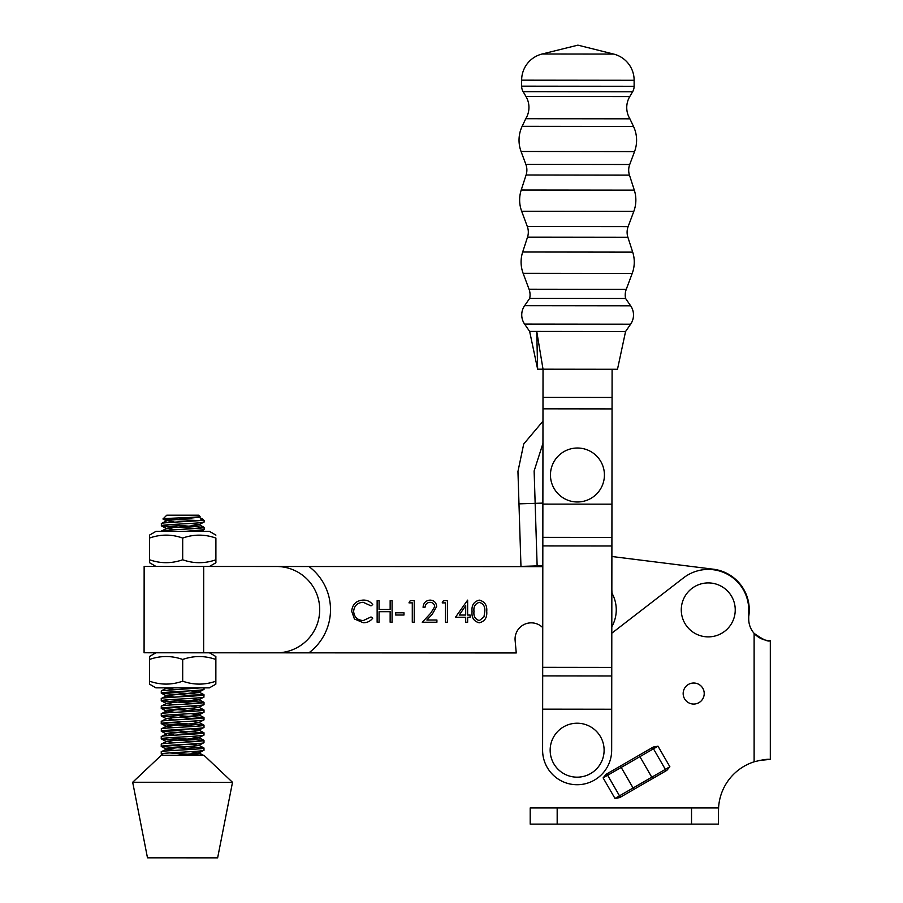 <?xml version="1.0" encoding="UTF-8"?>
<svg xmlns="http://www.w3.org/2000/svg" width="903" height="903" viewBox="0 0 903 903"><rect width="100%" height="100%" fill="white"/><g stroke="black" fill="none" stroke-linecap="round" stroke-linejoin="round"><path stroke-width="1.35" d="M681.313 611.32A26.977 26.977 0 0 1 706.835 582.954A26.977 26.977 0 0 1 735.2 608.475A26.977 26.977 0 0 1 709.679 636.841A26.977 26.977 0 0 1 681.313 611.32M203.706 566.463L144.141 566.429L144.085 652.767L203.649 652.801L203.706 566.463L308.939 566.52A53.954 53.954 0 0 1 308.894 652.858L276.521 652.835A43.163 43.163 0 0 0 319.707 609.694A43.163 43.163 0 0 0 276.566 566.497L209.462 566.463L215.896 562.75L215.896 538.075C204.857 534.181 193.795 534.17 182.699 538.053C171.672 534.158 160.621 534.158 149.537 538.041L149.559 535.073L155.993 531.359L209.485 531.393L215.907 535.107M155.926 652.767L149.492 656.481L149.503 659.45C160.599 655.567 171.672 655.567 182.699 659.461C193.784 655.578 204.846 655.589 215.862 659.483L215.851 656.515L209.417 652.801L276.521 652.835L203.649 652.801M465.688 617.28L455.451 617.268L467.641 600.123L467.63 615.056L470.124 615.067L470.113 617.28L467.63 617.28L467.63 622.257L465.688 622.257L465.688 617.28M434.704 606.692C434.366 603.96 432.808 602.493 430.02 602.312C426.984 602.561 425.324 604.22 425.02 607.29L423.078 607.29C423.439 602.911 425.787 600.506 430.121 600.1C434.106 600.393 436.284 602.538 436.646 606.523L432.266 614.254L426.871 620.022L436.917 620.022L436.905 622.235L422.243 622.235L430.618 613.306L434.704 606.692M403.98 615.022L395.683 615.022L395.683 612.81L403.991 612.81L403.98 615.022M351.685 611.275C352.373 604.276 356.245 600.54 363.311 600.066C367.194 600.043 370.332 601.556 372.725 604.581L371.031 605.879L363.187 602.278C357.396 602.673 354.213 605.721 353.626 611.421C354.224 617.178 357.453 620.214 363.311 620.542L371.02 616.952L372.713 618.228C370.32 621.253 367.194 622.765 363.322 622.754L354.416 618.973L351.685 611.275M542.805 566.644L231.281 566.474L542.805 566.644M231.236 652.813L516.256 652.959L231.236 652.813M748.722 616.535A41.007 41.007 0 0 0 713.347 569.206L611.884 556.508L713.347 569.206M379.079 622.212L377.138 622.212L377.149 600.619L379.091 600.63L379.079 609.48L390.152 609.491L390.152 600.63L392.094 600.63L392.083 622.212L390.141 622.212L390.152 611.703L379.079 611.692L379.079 622.212M412.287 602.854L408.969 602.854L410.244 600.642L414.229 600.642L414.217 622.223L412.287 622.223L412.287 602.854M445.495 602.877L442.177 602.877L443.441 600.664L447.436 600.664L447.425 622.246L445.484 622.246L445.495 602.877M486.728 611.478C487.259 617.629 484.776 621.411 479.267 622.81C473.838 621.377 471.434 617.596 472.055 611.478C471.422 605.349 473.827 601.567 479.279 600.123C484.787 601.545 487.27 605.326 486.728 611.478M459.255 615.056L465.688 615.056L465.7 605.687L459.255 615.056M479.346 602.335C475.181 603.644 473.398 606.681 473.996 611.466C473.398 616.252 475.17 619.289 479.335 620.598L483.963 616.896L484.787 611.478C485.283 606.714 483.466 603.667 479.346 602.335M556.869 492.451A26.977 26.977 0 0 1 559.984 454.423A26.977 26.977 0 0 1 598.012 457.55A26.977 26.977 0 0 1 594.896 495.578A26.977 26.977 0 0 1 556.869 492.451M611.85 589.478L611.963 593.158A34.528 34.528 0 0 1 611.805 626.784M542.805 565.718L520.963 566.407L518.977 503.851L542.872 503.095M542.974 421.17L523.717 444.005L517.95 471.49L518.977 503.851M537.138 565.899L534.124 470.982L542.94 443.429M525.952 96.452L629.763 96.565L632.608 91.779A10.791 10.791 0 0 0 634.12 86.282L634.132 80.288A26.977 26.977 0 0 0 613.679 54.078L577.92 45.15L542.139 53.999A26.977 26.977 0 0 0 521.641 80.164L521.629 86.157A10.791 10.791 0 0 0 523.13 91.654L525.952 96.452A21.582 21.582 0 0 1 525.76 118.711L629.91 118.824L633.5 126.42A32.373 32.373 0 0 1 634.538 151.602L629.718 164.493A16.186 16.186 0 0 0 629.47 175.137L634.301 190.127A32.373 32.373 0 0 1 633.816 211.37L628.127 226.608A16.186 16.186 0 0 0 627.89 237.241L632.698 252.129A32.373 32.373 0 0 1 632.213 273.428L626.253 289.344A16.186 16.186 0 0 0 625.598 298.475L630.655 305.812A16.186 16.186 0 0 1 630.633 324.188L625.565 331.525L617.494 369.282L537.635 369.192L536.743 331.424L625.565 331.525M629.763 96.565A21.582 21.582 0 0 0 629.91 118.824M525.76 118.711L522.16 126.296A32.373 32.373 0 0 0 521.065 151.478L525.862 164.38A16.186 16.186 0 0 1 526.088 175.013L521.223 190.002L634.301 190.127M521.223 190.002A32.373 32.373 0 0 0 521.663 211.246L527.307 226.495A16.186 16.186 0 0 1 527.521 237.128L522.679 252.005L632.698 252.129M522.679 252.005A32.373 32.373 0 0 0 523.119 273.304L529.045 289.231A16.186 16.186 0 0 1 529.677 298.374L625.598 298.475M529.677 298.374L524.609 305.699L630.655 305.812M542.647 709.148L611.715 709.227L611.67 750.235A34.528 34.528 0 0 1 577.096 784.73A34.528 34.528 0 0 1 542.601 750.156L543.03 369.203L536.743 331.424L529.643 331.412L524.587 324.075A16.186 16.186 0 0 1 524.609 305.699M531.404 331.424L530.095 331.412M542.737 627.63A16.186 16.186 0 0 0 515.128 640.487L516.256 652.959M683.165 693.538A10.52 10.52 0 0 0 693.685 704.058A10.52 10.52 0 0 0 704.216 693.538A10.52 10.52 0 0 0 693.685 683.018A10.52 10.52 0 0 0 683.165 693.538M718.585 807.925L718.506 810.623A51.257 51.257 0 0 1 754.118 761.816L754.118 633.353A21.582 21.582 0 0 1 748.722 619.074L748.722 609.897A40.466 40.466 0 0 0 683.537 577.852L611.805 633.195M619.672 797.609L633.895 789.391L619.672 797.609L614.988 798.444L603.114 777.878L606.184 774.243L620.406 766.026L606.184 774.243M664.8 771.546A1.614 1.569 -120 0 0 665.353 769.367L651.774 777.201L652.587 778.6L666.798 770.394L633.895 789.391L633.082 787.992L651.774 777.201L639.9 756.646L621.208 767.437L633.082 787.992L619.503 795.825L607.64 775.271L603.114 777.878M653.309 747.029L639.098 755.235L653.309 747.029L658.005 746.194L669.868 766.749L666.798 770.394M762.166 639.064L754.118 633.353C762.933 639.629 768.329 642.067 770.315 640.656L768.871 640.611M759.231 760.461L770.315 759.367L770.315 640.656A21.582 21.582 0 0 1 748.722 619.074M691.529 807.925L718.506 807.925L718.506 824.123L691.529 824.123L691.529 807.925L557.174 807.925L557.174 824.123L691.529 824.123M557.174 824.123L530.196 824.123L530.196 807.925L557.174 807.925M769.774 759.367C767.155 759.017 761.94 759.829 754.118 761.816M608.182 773.081A1.614 1.569 60 0 0 607.64 775.271L621.208 767.437L620.406 766.026L639.098 755.235L639.9 756.646L653.479 748.801L665.353 769.367L669.868 766.749M550.22 752.03A26.977 26.977 0 0 1 575.301 723.28A26.977 26.977 0 0 1 604.051 748.361A26.977 26.977 0 0 1 578.97 777.111A26.977 26.977 0 0 1 550.22 752.03M155.971 566.441L149.537 562.716L149.526 559.758C160.542 563.653 171.604 563.653 182.688 559.77L182.699 538.053M182.688 559.77C193.716 563.664 204.789 563.675 215.885 559.792L215.896 538.075M149.526 559.758L149.537 538.041M215.885 559.792L215.896 562.75M611.715 709.227L612.099 369.282M542.872 504.1L611.941 504.179M200.037 516.516C201.403 517.419 161.897 518.232 162.958 518.999L166.773 515.184L198.716 515.195L200.037 516.516L198.75 517.261L167.055 520.568L174.64 522.137M166.728 521.042L162.958 518.999L199.597 520.591L202.419 518.909L198.75 517.261M198.096 517.475L196.177 517.092M202.396 518.875L204.112 520.602L199.597 520.591C188.546 521.539 159.876 522.623 161.377 523.571L161.366 525.772C159.605 524.541 204.981 523.3 204.112 522.002L198.75 524.869L194.055 525.659L167.055 528.176L174.64 529.745M195.77 520.884L191.459 520.591M169.719 524.666L204.101 527.397C204.97 528.695 159.605 529.937 161.366 531.178L161.366 531.37M204.101 527.386L204.101 529.598L200.816 531.382M195.759 528.492L161.377 525.783M190.793 690.795L198.66 692.251L204.022 689.361C204.891 690.682 159.515 691.924 161.287 693.165L166.637 696.032L174.55 697.127M195.68 688.267L189.506 687.86M169.629 692.048L204.01 694.779C204.879 696.078 159.515 697.319 161.276 698.561L161.276 700.762C159.515 699.532 204.879 698.29 204.01 696.992L204.01 696.969M195.669 695.874L161.411 693.29M169.617 699.656L204.01 702.387C204.879 703.685 159.515 704.927 161.276 706.169L161.276 708.381C159.515 707.139 204.879 705.898 204.01 704.6L204.01 702.376M195.669 703.482L161.276 700.773M169.617 707.263L204.01 709.995C204.879 711.293 159.504 712.535 161.276 713.776L161.276 715.989C159.504 714.747 204.879 713.505 204.01 712.207L198.649 715.074L193.953 715.865L166.953 718.382L174.539 719.951M195.669 711.09L161.276 708.381M169.617 714.883L203.999 717.603C204.868 718.901 159.504 720.142 161.265 721.384L161.265 723.585C159.504 722.355 204.868 721.113 203.999 719.815L198.649 722.682L193.942 723.472L166.942 725.989L161.377 728.856L161.265 731.193C159.504 729.963 204.868 728.721 203.999 727.423L198.637 730.29L193.942 731.08L166.942 733.597L174.527 735.166M195.658 718.698L161.276 715.989M169.606 722.49L203.999 725.211C204.868 726.509 159.504 727.75 161.265 728.992M195.658 726.305L161.265 723.596M169.606 730.098L203.999 732.818C204.868 734.116 159.492 735.358 161.265 736.6L161.253 738.801C159.492 737.57 204.868 736.329 203.988 735.031L203.988 735.008M195.646 733.913L161.265 731.204M169.606 737.706L203.988 740.426C204.857 741.724 159.492 742.966 161.253 744.207L161.253 746.42C159.492 745.189 204.857 743.937 203.988 742.638L203.988 740.415M195.646 741.521L161.253 738.812M169.595 745.314L203.988 748.034C204.857 749.332 159.492 750.574 161.253 751.815L161.253 754.016C159.481 752.797 204.857 751.544 203.988 750.246L198.626 753.113L176.333 755.303M195.646 749.129L161.253 746.42M166.705 520.692L161.377 523.559M166.705 528.311L161.366 531.167M185.025 531.382L203.965 529.734M200.624 687.872L161.953 690.648L161.287 690.942L161.276 693.154M198.66 692.251L166.965 695.558L161.276 698.55M190.793 698.403L198.66 699.859L203.886 697.116L204.022 694.768M198.66 699.859L166.965 703.166L161.276 706.157M190.781 706.011L198.649 707.467L204.01 704.6M198.649 707.467L166.953 710.774L161.265 713.765M166.603 718.517L161.265 721.373M166.592 733.733L161.253 736.588M190.77 736.442L198.637 737.898L203.988 735.031M198.637 737.898L166.942 741.205L161.253 744.196M190.759 744.049L198.626 745.506L203.988 742.638M198.626 745.506L166.931 748.813L161.253 751.804M132.685 782.258L147.482 857.816L217.634 857.85L232.511 782.314L132.685 782.258L161.253 755.292L203.988 755.314L232.511 782.314M169.595 752.921L203.22 755.314M163.556 755.303L161.253 754.028M190.883 523.413L198.75 524.869M167.394 687.849L166.637 688.425L174.55 689.52M166.603 703.302L174.539 704.735M166.603 710.909L174.539 712.343M190.781 713.618L198.649 715.074M190.77 721.226L198.649 722.682M161.4 723.721L166.626 726.463L174.527 727.558M190.77 728.834L198.31 729.816L203.875 732.683M166.592 741.34L174.527 742.774M166.581 748.948L174.516 750.382M190.759 751.657L198.626 753.113M155.903 687.849L149.48 684.124L149.492 681.167C160.531 685.061 171.593 685.061 182.688 681.178C193.716 685.072 204.767 685.084 215.851 681.201L215.828 684.158L209.394 687.872L155.903 687.849M149.492 656.481L149.48 684.124M149.503 659.45L149.492 681.167M182.699 659.461L182.688 681.178M215.862 659.483L215.851 681.201M189.066 687.86L200.41 687.872M529.045 289.231L626.253 289.344M527.307 226.495L628.127 226.608M525.862 164.38L629.718 164.493M526.088 175.013L629.47 175.137M527.521 237.128L627.89 237.241M524.587 324.075L630.633 324.188M523.119 273.304L632.213 273.428M521.663 211.246L633.816 211.37M521.065 151.478L634.538 151.602M522.16 126.296L633.5 126.42M523.13 91.654L632.608 91.779M521.629 86.157L634.12 86.282M521.641 80.164L634.132 80.288M542.139 53.999L613.679 54.078M614.988 798.444L619.503 795.825A1.614 1.569 -120 0 0 621.67 796.446M658.005 746.194L653.479 748.801A1.614 1.569 60 0 0 651.311 748.181M542.68 675.895L611.749 675.975M542.692 667.328L611.76 667.407M542.827 545.92L611.895 545.999M542.838 537.353L611.907 537.432M542.985 408.822L612.053 408.901M542.996 397.376L612.065 397.455M529.643 331.412L537.635 369.192M204.112 520.602L204.112 521.99M204.022 687.872L204.022 689.373M204.01 709.984L204.01 712.196M203.999 717.592L203.999 719.804M203.999 725.199L203.999 727.412M203.999 732.807L203.999 735.019M203.988 748.023L203.988 750.235M203.988 527.25L198.773 524.519M161.4 690.806L166.615 688.075M203.897 694.633L198.683 691.901M203.897 702.241L198.683 699.509M203.886 709.86L198.683 707.117M203.886 717.467L198.671 714.725M203.886 725.075L198.671 722.332M203.875 740.291L198.66 737.548M203.864 747.898L198.66 745.156M203.864 755.506L198.649 752.763M161.389 746.544L166.603 749.298M161.389 738.936L166.615 741.69M161.4 731.328L166.615 734.083M161.4 716.113L166.626 718.856M161.411 708.505L166.626 711.248M161.411 700.897L166.637 703.64M165.542 687.849L166.637 688.425M161.502 525.907L166.728 528.65"/></g></svg>
